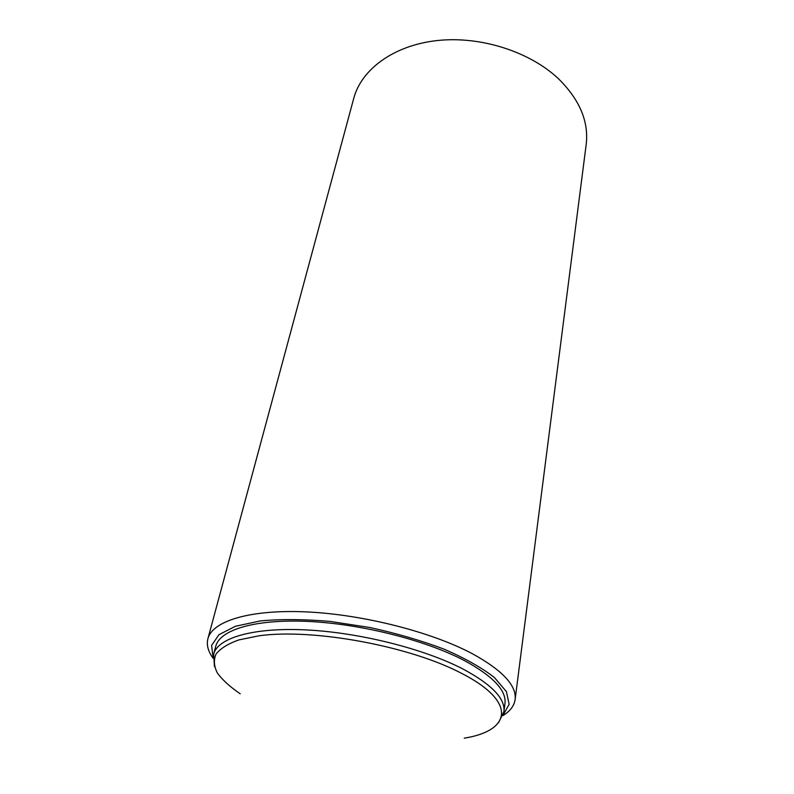 <?xml version="1.0" encoding="UTF-8"?>
<svg xmlns="http://www.w3.org/2000/svg" width="794" height="794" viewBox="0 0 794 794"><rect width="100%" height="100%" fill="white"/><g stroke="black" fill="none" stroke-linecap="round" stroke-linejoin="round"><path stroke-width="1.19" d="M502.939 715.612C510.145 711.176 514.204 705.816 515.117 699.534C516.725 685.629 502.562 670.404 472.629 653.859C431.797 632.044 363.454 614.566 306.841 611.916C250.14 609.246 212.395 620.987 207.909 638.713C206.361 644.857 208.078 651.358 213.05 658.206M207.909 638.713L353.757 98.317C361.439 69.316 393.755 45.308 437.166 40.554C480.519 35.799 529.965 51.65 558.668 78.943C579.709 99.826 588.88 121.621 586.2 144.339L515.117 699.534M503.118 715.086L509.153 704.347L506.423 691.614L494.454 677.57C481.928 667.804 465.195 658.355 444.263 649.214C421.346 640.579 396.514 633.334 369.756 627.488L329.976 621.394C304.092 619.191 280.897 619.022 260.372 620.918L235.391 626.277L218.965 634.694L211.591 645.423L213.08 657.66M464.49 660.628C493.014 676.17 506.512 690.472 504.984 703.544L503.912 711.632C505.421 698.74 491.843 684.567 463.19 669.134C424.393 648.916 359.96 632.62 306.663 629.94C253.286 627.23 217.735 637.83 213.655 654.157L215.75 646.276C219.888 629.721 255.38 618.873 308.588 621.444C361.697 623.985 425.872 640.282 464.49 660.628M240.225 693.807C230.161 686.939 222.568 680.061 217.457 673.173C213.933 666.374 213.467 660.003 216.047 654.038C220.464 648.45 228.067 643.736 238.845 639.914L259.043 635.786C312.935 628.223 409.555 646.008 461.364 673.233C517.42 701.787 511.415 730.669 464.252 738.162M498.434 722.858L503.912 711.632M214.449 666.623L213.655 654.157"/></g></svg>
